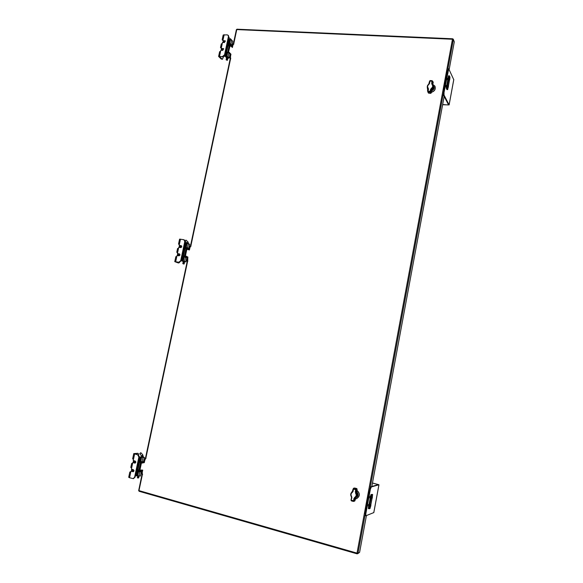 <?xml version="1.0" encoding="UTF-8"?>
<svg xmlns="http://www.w3.org/2000/svg" width="583" height="583" viewBox="0 0 583 583"><rect width="100%" height="100%" fill="white"/><g stroke="black" fill="none" stroke-linecap="round" stroke-linejoin="round"><path stroke-width="0.87" d="M428.031 88.951L427.565 88.113C426.938 86.656 427.324 85.358 428.738 84.214M433.176 82.706L432.732 84.579M430.822 93.309L430.094 92.201L427.725 91.866L428.512 89.265L428.184 88.091C427.23 86.823 427.456 85.606 428.869 84.433L429.642 83.238L429.941 81.088L431.996 81.219L431.697 83.369L432.076 84.644L432.907 85.009C433.541 86.51 433.133 87.785 431.69 88.849L432.163 89.709L431.617 90.635L432.185 89.746C433.577 88.631 433.971 87.333 433.366 85.854L433.366 85.854C433.963 87.304 433.563 88.594 432.163 89.709L432.171 89.709M431.238 92.916L428.673 93.171L430.764 93.353L431.311 92.806L430.618 91.801L431.085 89.651L431.609 90.605L431.296 92.821L431.602 90.657M428.184 88.091L428.17 89.352M428.141 88.995L427.565 88.113C426.931 86.648 427.31 85.337 428.716 84.178L429.598 81.11L430.145 80.563L429.307 83.267M432.491 84.44L432.542 81.314L433.213 82.575M432.353 84.236L433.366 85.854M431.085 89.651L431.69 88.849L431.391 88.31L430.56 89.41L431.085 89.651M428.512 89.265L427.718 91.24M428.869 84.433L429.642 83.238M431.697 83.369L432.761 84.535L433.213 82.341M432.076 84.644C433.074 85.978 432.841 87.202 431.391 88.31M356.599 491.535C358.939 494.384 358.545 496.534 355.419 497.991M355.236 498.91L356.475 498.727C360.068 496.286 360.199 493.502 356.862 490.369M352.89 490.456L350.981 493.298M356.512 498.72L356.563 498.705C360.177 496.22 360.287 493.422 356.876 490.31M354.712 488.029L356.738 488.547L357.095 489.137L356.796 492.715M351.323 500.855L351.002 500.097L351.877 497.904L351.578 496.439C350.638 494.77 350.893 493.429 352.329 492.409L353.123 491.272L353.422 489.086L355.506 489.618L355.579 493.254L356.774 492.679C357.838 494.654 357.539 496.264 355.87 497.503L355.878 497.496C357.598 496.111 357.911 494.508 356.803 492.686L356.57 491.593M355.2 491.804L355.79 491.819L356.075 492.883C357.204 494.85 356.905 496.461 355.171 497.722L355.87 497.503L355.317 498.276M351.352 496.723L351.549 497.809L351.352 496.723M351.323 496.687C350.288 494.727 350.594 493.138 352.234 491.906L353.116 488.918M352.81 491.119L352.329 492.409M354.996 500.564L353.983 500.892L355.171 497.722L354.821 497.284L353.954 498.45L355.309 498.341L355.011 500.469M351.877 497.904L351.017 500.09L351.534 497.809M351.578 496.439L351.323 496.716C350.252 494.799 350.558 493.189 352.241 491.899M355.579 493.254C356.577 494.901 356.33 496.25 354.821 497.284M230.285 54.11L229.819 57.025L230.496 59.131M228.15 44.811L229.534 45.343L228.121 52.018L226.561 52.273L229.469 39.44L228.354 39.017M233.215 44.068L232.42 44.767L231.925 47.092M230.096 58.752L230.73 58.796L230.453 57.061L229.819 57.025M229.957 54.481L230.46 53.68L230.875 54.073L230.453 57.061M229.053 53.14L229.534 52.587L229.833 53.082L229.192 53.046M228.339 52.783L230.176 45.379L229.928 44.425L228.296 44.126M230.955 46.407L229.928 44.425M232.42 44.767L233.054 44.804L232.355 47.471L230.708 45.336M233.054 44.804L233.849 44.104M230.46 53.68L229.833 53.082L229.651 53.702M229.527 45.387L229.155 45.598M229.017 46.261L228.04 45.314M231.072 45.547L231.866 47.034M223.42 56.682L223.267 57.389L222.312 56.668M228.084 56.894L228.908 53.002L230.037 54.073L229.214 57.965L230.037 54.073L229.214 57.95L228.084 56.894L224.608 55.866M223.267 57.389L223.107 56.711M224.309 56.201L227.232 57.068L227.632 57.447L226.08 57.579L226.517 58.016M227.844 58.336L229.214 57.965M226.561 57.819L227.887 58.14M230.46 39.571L229.738 39.535L228.915 43.412L229.629 43.448L230.46 39.571L232.785 41.16L231.961 45.022L230.883 45.408M229.629 43.448L231.954 45.015L232.785 41.16M226.874 56.434L227.698 52.543L226.976 52.499L226.153 56.391M228.908 53.002L227.698 52.543M229.17 39.148L225.577 56.019M230.839 43.914L231.662 40.038M229.986 44.483L228.383 43.71M230.263 44.753L230.657 45.212M225.876 56.303L226.976 52.499M232.777 41.145L231.954 45.037M226.517 58.694L227.574 58.949M227.297 58.898L226.481 58.839M229.134 37.735L228.609 37.815M227.457 60.166L227.647 59.262L226.321 58.941L226.131 59.845L227.253 60.268M226.547 59.976L227.21 60.34L226.547 59.976M223.063 41.859L222.801 42.464M221.482 48.651L221.132 50.276M223.981 40.985L223.697 42.515M221.263 50.284L221.591 48.753L222.356 48.797L222.036 50.327M223.187 35.002L227.239 34.842L228.449 35.57L228.798 36.933L224.921 55.145L223.019 56.711L219.456 56.66L222.422 59.349L223.559 56.646M221.372 59.175L218.603 56.449L223.019 56.711M218.603 56.449L219.623 51.676L220.585 51.399L220.826 50.262L222.757 50.371L223.617 48.702L221.227 48.404L222.495 42.45L224.426 42.552L225.286 40.89L222.895 40.591L224.149 34.696M221.591 48.753L220.505 47.544L221.467 47.267M220.505 47.544L221.292 43.871L222.254 43.587M224.018 41.029L223.253 40.985L222.932 42.472M223.253 40.985L222.167 39.746L223.136 39.462M223.763 48.914L221.227 48.404M225.439 41.109L222.895 40.591M228.084 35.206L228.434 36.569L224.55 54.795L222.648 56.369M142.121 470.08L141.538 472.93L141.946 474.205M139.41 461.882L140.794 462.793L139.228 470.153L138.827 470.554L137.624 470.255M145.896 457.961L144.409 459.419L143.658 462.45M142.587 474.38L142.179 473.112L141.538 472.93M137.464 471.006L139.599 471.246L141.093 469.971L140.999 470.845L140.379 471.159L141.086 471.079L142.646 470.029L142.179 473.112M142.07 470.087L140.831 470.066M138.885 471.326L139.869 470.335L141.436 462.968L141.166 461.772M142.223 462.676L142.82 462.836L142.412 463.106L142.23 462.581M144.409 459.419L145.05 459.586L144.161 462.705L142.82 462.836L142.769 461.809M145.05 459.586L146.02 458.18L145.378 458.005M138.936 469.847L137.683 469.985M143.163 456.904L144.402 457.473L140.882 457.24L139.971 461.525L143.484 461.743L143.622 462.756M140.248 471.166L141.363 471.727L140.459 476.012L135.387 475.67M139.388 456.846L142.157 457.269L141.181 456.708L141.756 456.649M136.626 475.808L140.583 457.196L139.359 457.043L135.074 477.142L133.434 478.592M141.735 456.751L143.141 456.999M137.646 476.049L138.565 471.756L137.836 471.552L136.925 475.845M138.994 476.202L139.905 471.902L138.565 471.756M141.37 471.734L140.459 476.012L141.37 471.734L139.905 471.902M137.413 471.253L138.994 471.319M140.204 457.232L136.24 475.859M140.117 471.239L139.25 471.29M140.692 461.714L141.603 457.436M142.033 461.874L142.944 457.597M143.484 461.743L144.402 457.473M137.632 476.049L139.067 476.187M137.719 476.333L137.639 476.712L138.761 476.909L138.841 476.53M141.822 455.87L142.799 454.842L140.918 452.765L139.949 453.8M138.776 476.836L137.654 476.639M140.671 452.772L139.862 453.516M137.384 477.645L138.681 477.958L138.907 476.938M137.501 477.871L138.681 477.958M133.536 460.592L133.128 462.53M131.7 469.22L131.437 471.093M137.624 453.341L133.762 453.603L137.719 454.827L138.885 457.072L134.6 477.2L133.201 478.643L129.557 477.732L130.687 472.449L129.827 472.019L130.818 471.829M131.831 469.257L131.43 471.137L133.42 471.683M132.647 463.237L131.663 463.405L132.523 463.813L132.793 462.559L135.008 463.113C136.036 462.508 136.094 461.816 135.169 461.036L133.23 460.512L134.622 453.997M133.667 460.628L133.267 462.516M137.719 454.827L134.666 453.763L138.258 453.479L138.688 455.031M129.827 472.019L128.697 477.295L129.557 477.732M132.195 471.348L132.603 469.468M131.663 463.405L130.796 467.457L131.656 467.879L132.523 463.813M134.039 462.727L134.44 460.84M133.762 453.603L132.64 458.857L133.5 459.258M132.793 462.559L135.241 463.055M138.193 454.791L139.359 457.028L138.885 457.072M130.687 472.449L130.949 471.188L133.179 471.749C134.199 471.13 134.25 470.437 133.325 469.672L131.394 469.133L131.656 467.879M131.43 471.137L130.949 471.188M191.005 246.084L190.131 247.119L189.322 249.99L188.222 248.489L187.595 248.241L188.149 248.824L187.857 249.662L186.917 247.972L185.022 247.498M187.617 249.313L186.895 249.028L185.409 256.039L184.519 257.037M185.285 257.227L186.392 256.163L186.006 257.467M186.633 257.708L187.347 256.775L187.821 256.957L187.733 261.497L187.099 261.395L187.558 261.563M187.398 259.989L186.764 259.88L187.099 261.395M186.764 259.88L187.289 256.979M187.347 256.775L186.072 256.411M184.869 248.212L186.254 248.934L184.767 255.937L183.171 256.177M186.895 249.028L186.312 247.571M187.646 249.444L188.826 249.801M189.672 244.204L188.805 248.263L189.679 244.204L186.407 243.235L185.54 247.309L188.805 248.256L187.595 248.241M188.841 249.801L189.49 247.017L190.131 247.119M230.569 58.781L190.845 246.048L190.298 245.96L189.49 247.017M185.948 248.803L184.84 248.358M184.629 261.752L185.926 261.847L184.636 261.366L181.182 260.594M181.16 260.696L183.259 261.461M185.933 261.84L186.793 257.773L185.926 261.847L186.786 257.766L185.503 257.285L183.507 256.855L182.639 260.936M183.266 261.41L184.636 261.701M182.355 260.871L186.123 243.169L184.949 242.878M183.361 261.06L184.228 256.972M184.636 261.366L185.503 257.285M185.78 243.031L182.013 260.747M186.261 247.425L187.128 243.351M187.529 247.746L188.396 243.672M186.341 247.739L185.059 247.33M186.545 247.826L187.515 248.139M183.222 262.306L184.315 262.532M184.031 262.481L183.23 262.27L183.149 262.671M187.099 242.973L187.996 241.93L186.057 240.152L185.146 240.815M184.366 262.962L183.004 262.678L182.8 263.625L184.162 263.917L184.366 262.962M185.795 240.174L185.132 240.764M183.208 263.859L183.951 264.055L183.208 263.859M179.469 245.472L179.061 247.345M177.713 253.663L177.312 255.551M180.358 245.64L179.965 247.491M178.609 253.831L178.209 255.697M184.111 239.817L185.19 241.77L181.116 260.9L179.192 262.386L175.643 261.84L178.792 262.984L179.6 262.394M179.353 244.51L178.515 244.117L179.579 239.125L183.907 239.715L184.775 241.602L180.694 260.747L178.77 262.233L179.192 262.386M178.711 262.962L178.099 262.86M177.946 262.831L174.762 261.658L178.77 262.233M174.762 261.658L175.833 256.644L176.751 256.702L177.006 255.507L178.937 255.813C180.125 255.441 180.315 254.807 179.506 253.904L177.421 253.554L178.755 247.301L180.686 247.607C181.867 247.236 182.064 246.602 181.277 245.698L179.17 245.348L180.497 239.154M179.702 254.006L177.844 253.714L177.443 255.573M177.611 252.672L176.766 252.301L177.677 252.359M177.589 248.453L178.5 248.496M181.466 245.807L179.593 245.516L179.192 247.367M178.515 244.117L179.426 244.16M177.421 253.554L177.844 253.714M179.17 245.348L179.593 245.516M372.45 483.067L378.352 484.619L370.715 486.812L369.79 489.02L365.198 513.776L365.366 515.62M373.783 512.588L365.884 515.795L365.803 513.936L370.402 489.181L371.32 486.965L378.965 484.757L372.464 482.986M368.369 505.971L368.704 504.572M369.87 497.882L370.205 496.49M448.276 68.918L447.584 70.033L443.423 92.457L443.43 95.022L448.516 104.78L448.028 104.94L448.181 104.131M443.43 95.022L444.035 95.065L444.02 92.5L448.728 68.809L453.749 79.66M442.665 104.546L448.028 104.94M444.035 95.065L449.121 104.918L442.628 104.736M446.695 85.643L446.061 85.431M446.192 86.969L446.184 85.439M447.547 79.645L447.343 78.26L448.057 78.311M370.489 506.758L370.037 508.5L369.207 508.806L369.185 508.34L371.59 495.353L372.646 494.537L372.348 496.731M371.99 498.662L370.846 504.82M370.905 505.497L370.409 504.674L369.95 506.736L370.846 504.878M372.399 497.401L371.91 496.585L371.451 498.64L372.34 496.782M371.83 494.34L370.766 495.142L368.354 508.121L369.192 508.799M370.526 506.496L370.824 505.17M372.027 498.399L372.318 497.073M448.152 87.421L447.664 89.629L447.103 87.902L449.289 76.14L449.974 76.941L449.843 78.297M449.515 80.082L448.487 85.635M449.573 80.009L449.792 79.528C449.136 81.467 449.624 76.679 449.879 78.654L449.325 78.064L449.121 80.06L449.755 78.173M448.524 86.022L447.963 85.402L447.759 87.399L448.4 85.512M449.376 75.848L448.465 76.089L446.286 87.851L446.891 89.549M449.639 79.74L449.682 78.428M448.283 87.078L448.414 85.788M370.526 505.906L370.846 505.184L370.526 505.906M372.02 497.802L372.348 497.088L372.02 497.802M448.261 86.211L448.312 87.071L448.261 86.211M433.038 88.915L431.959 89.942M433.307 88.485L431.879 90.03M433.052 85.278C434.947 87.494 434.459 89.381 431.573 90.926M428.082 89.665L427.718 88.39M427.273 87.253L427.784 90.919M431.391 92.18C434.648 91.116 435.814 89.09 434.903 86.116L432.79 84.411M427.485 90.489L427.776 90.941M431.376 92.303C434.678 91.261 435.873 89.235 434.962 86.226L434.933 86.167M142.42 474.358L138.973 490.616L357.007 553.121L452.466 39.25L453.341 39.6L453.312 39.229L454.288 41.859L453.341 39.6L447.882 69.02M365.075 515.029L357.984 553.223L359.594 552.363L366.416 515.612M371.816 486.499L444.166 96.435M449.158 69.545L454.288 41.859M359.594 552.363L357.605 553.763L357.984 553.223L357.007 553.121L357.036 553.821L139.111 491.28L138.623 490.434L139.111 491.28L357 553.792M430.56 89.41L430.108 91.291L428.053 91.152L428.767 93.178M430.079 80.607L429.613 81.095M432.542 81.314L431.996 81.219L432.192 80.694L430.145 80.563L432.141 80.731M433.176 82.086L432.601 81.19M430.618 91.801L430.094 92.201L430.108 91.291L430.618 91.575M353.123 491.272L353.524 488.27L353.422 489.086L353.524 488.27L354.449 488.022L353.743 488.27L355.819 488.802L356.789 488.561M354.449 488.022L356.76 488.547L357.117 489.326L356.585 491.6L355.79 491.819L356.177 489.392L357.095 489.137M354.916 500.768L355.878 497.496M353.407 501.409L351.374 500.877L351.345 500.163L353.983 500.892M356.096 489.596L355.506 489.618L355.819 488.802L356.177 489.392M353.99 501.067L353.429 501.424L353.954 498.45M230.329 54.62L230.963 54.656M230.321 54.044L230.875 54.073M232.012 47.172L232.544 47.201M230.802 45.991L230.176 45.379M228.762 52.055L229.389 52.652M230.824 46.093L231.262 45.824M222.444 50.349L222.772 48.819M224.112 42.537L224.433 41.014M222.604 50.364L222.932 48.826M224.273 42.544L224.593 41.021M226.743 57.396L226.853 56.879M231.036 39.192L230.263 39.564M228.434 36.569L228.798 36.933M219.565 56.187L220.585 51.399M224.921 55.145L224.55 54.795M225.184 41.05L224.819 40.693M223.522 48.855L223.151 48.506M142.099 470.277L142.74 470.452M143.651 462.567L144.161 462.705M143.848 462.064L144.482 462.232M142.245 462.887L141.436 462.968M139.869 470.335L140.685 470.241M140.999 470.845L140.634 470.343M142.259 462.334L142.871 462.035M132.611 471.465L133.011 469.585M134.454 462.836L134.855 460.949M132.771 471.509L133.172 469.628M134.615 462.88L135.016 460.993M143.119 457.116L143.236 456.569L141.829 456.314L141.713 456.861M138.113 453.472L137.34 453.261M135.074 477.142L134.6 477.2M134.731 463.091L135.205 463.048M132.888 471.727L133.369 471.669M185.409 256.039L186.13 256.309M187.296 257.358L187.937 257.46M187.325 256.877L187.821 256.957M188.958 249.539L189.592 249.641M185.941 256.702L186.371 257.205M187.602 249.123L188.149 248.824M178.624 255.769L179.025 253.896M180.373 247.556L180.774 245.705M178.784 255.791L179.185 253.926M180.533 247.578L180.934 245.727M188.462 243.701L187.114 243.344M184.775 241.602L185.19 241.77M175.68 261.723L176.751 256.702M181.116 260.9L180.694 260.747M371.32 486.965L370.715 486.812M369.79 489.02L370.402 489.181M365.803 513.936L365.198 513.776M373.769 512.683L378.921 484.786M447.584 70.033L448.189 70.069M444.02 92.5L443.423 92.457M449.107 104.823L453.785 79.463M372.646 494.537L371.816 494.326L372.624 494.544M370.992 494.588L371.823 494.799M370.766 495.142L371.59 495.353M368.354 508.121L369.185 508.34M370.424 506.773L370.737 506.248M371.925 498.669L372.238 498.152M370.722 506.284C369.76 508.303 370.897 503.187 370.905 505.454M372.224 498.188C371.262 500.207 372.391 495.091 372.406 497.357M448.465 76.089L449.289 76.14M446.286 87.851L447.103 87.902M446.286 88.492L447.103 88.543M446.818 89.542L447.635 89.6M448.21 87.348L448.436 86.86M448.429 86.889C447.773 88.805 448.269 84.018 448.524 85.993M443.284 93.805L370.154 487.687M237.186 29.208L452.67 38.784L453.312 39.229L452.67 38.784L452.466 39.25L236.771 29.573L233.703 44.009M187.573 261.476L145.859 458.136M138.725 490.383L142.055 474.256M236.436 29.835L237.062 29.15L236.377 29.697L233.346 43.98M428.352 92.981L427.682 91.298L428.06 88.784M351.002 500.097L351.352 500.877L353.429 501.424L354.624 501.118M232.989 43.958L233.63 43.995M224.382 41.007L224.054 42.53M222.713 48.812L222.385 50.349M226.248 56.784L226.08 57.579M227.734 58.854L227.931 57.914M226.408 58.526L226.605 57.593M227.705 52.448L229.192 45.438M231.553 39.994L229.112 37.713M222.167 39.746L223.187 34.995M141.815 474.19L142.456 474.373M134.797 460.934L134.396 462.822M132.96 469.57L132.56 471.45M141.181 456.708L141.101 457.101M140.088 471.363L140.168 470.984M138.856 470.277L140.576 462.217M139.84 453.763L141.829 456.314M142.799 454.842L143.236 456.569M137.493 476.69L137.428 477.922M138.258 453.479L137.493 453.275M133.675 478.577L133.201 478.643M190.298 245.96L190.933 246.062M180.715 245.691L180.322 247.549M178.966 253.889L178.573 255.755M189.679 244.204L188.812 248.263M184.461 262.532L184.651 261.643M187.442 248.482L187.537 248.066M183.091 262.241L183.281 261.352M184.345 256.352L185.999 248.562M185.226 241.26L187.121 243.293M187.996 241.93L188.484 243.585M184.323 262.503L184.235 262.904M178.792 262.984L178.026 262.853M184.323 239.89L183.907 239.715M176.766 252.301L177.589 248.445M365.279 515.627L365.884 515.795M373.812 512.646L378.965 484.757M448.13 68.772L448.728 68.809M449.121 104.918L453.8 79.565M368.376 508.587L369.207 508.806M448.604 75.768L449.42 75.819M446.855 89.571L447.664 89.629M368.041 505.884L368.74 506.066M368.39 504.492L369.003 504.652M369.549 497.795L370.241 497.977M369.884 496.403L370.496 496.563M445.9 86.954L446.447 86.991M447.27 79.623L447.802 79.66M230.19 58.847L190.488 245.99M187.209 261.439L145.51 457.998"/></g></svg>
